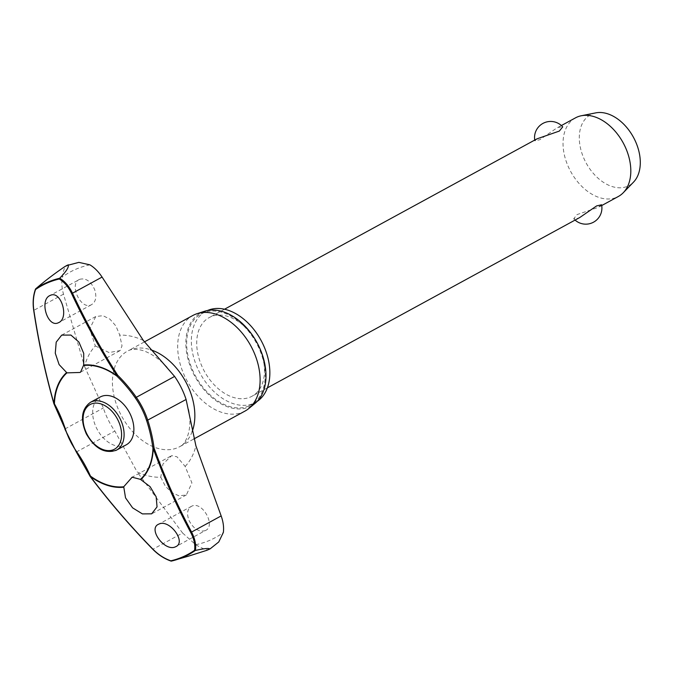 <?xml version="1.0" encoding="UTF-8"?>
<svg xmlns="http://www.w3.org/2000/svg" width="674" height="674" viewBox="0 0 674 674"><rect width="100%" height="100%" fill="white"/><g stroke="black" fill="none" stroke-linecap="round" stroke-linejoin="round"><path stroke-width="0.51" stroke-dasharray="3.37 2.53" d="M90.291 476.501L90.442 476.484A553.86 406.759 47.6 0 0 152.998 549.15C158.567 554.803 164.7 558.78 171.407 561.08L171.297 561.113M205.115 530.657C216.539 526.571 202.436 500.588 191.694 506.199C187.254 508.853 186.42 513.731 189.2 520.825C193.665 528.93 198.965 532.207 205.115 530.657L175.981 546.563M191.694 506.199L158.356 524.355M160.783 477.217L165.265 486.055L171.744 492.568L179.057 495.862L186.386 494.927L191.913 482.896L185.148 466.425L176.984 456.795L171.685 455.641L162.948 464.032L160.783 477.217A76.052 50.794 -118.6 0 1 137.142 471.935L182.595 533.016L152.939 549.217M209.825 548.965L208.974 549.386C207.247 550.422 202.823 548.863 195.696 544.702L182.595 533.016M79.785 279.297C68.47 283.324 80.56 310.402 91.285 304.808C95.792 302.112 96.93 297.074 94.697 289.685C90.847 281.243 85.876 277.781 79.785 279.297L49.741 295.659M95.337 345.947L109.036 352.553L120.115 350.59L122.028 345.888L119.576 334.658L115.886 325.946L109.929 319.147L102.962 315.668L95.742 316.544L89.718 328.845L95.337 345.947A76.052 50.794 -118.6 0 0 84.57 366.479L63.508 294.159C61.789 287.975 61.385 282.288 62.278 277.107C63.499 269.432 65.184 265.489 67.316 265.27M208.519 549.596L210.288 548.72M171.407 561.08L188.113 556.269M257.182 401.384A51.864 34.635 61.4 0 1 255.429 402.445A51.864 34.635 61.4 0 1 253.727 403.288A51.864 34.635 61.4 0 1 199.521 372.242A51.864 34.635 61.4 0 1 205.772 311.38A51.864 34.635 61.4 0 1 207.482 310.537A51.864 34.635 61.4 0 1 207.609 310.478M249.043 405.841A51.864 34.635 61.4 0 1 194.837 374.795A51.864 34.635 61.4 0 1 201.088 313.932A51.864 34.635 61.4 0 1 202.798 313.09A51.864 34.635 61.4 0 1 257.005 344.136A51.864 34.635 61.4 0 1 250.745 404.998A51.864 34.635 61.4 0 1 249.043 405.841M244.965 411.098A54.451 36.362 61.4 0 1 243.171 411.983A54.451 36.362 61.4 0 1 186.268 379.386A54.451 36.362 61.4 0 1 192.831 315.491M204.694 311.219A52.934 35.36 -118.6 0 0 202.318 312.129A52.934 35.36 -118.6 0 0 193.531 373.817A52.934 35.36 -118.6 0 0 249.523 406.801A52.934 35.36 -118.6 0 0 254.974 403.44M35.587 288.927L35.68 288.851C33.346 295.313 32.756 302.466 33.911 310.293L33.852 310.31M126.299 444.789A27.221 18.181 61.4 0 1 125.406 445.236A27.221 18.181 61.4 0 1 96.955 428.934A27.221 18.181 61.4 0 1 100.232 396.986M575.486 117.857A44.779 29.909 -118.6 0 0 570.086 170.396A44.779 29.909 -118.6 0 0 616.887 197.204A44.779 29.909 -118.6 0 0 618.353 196.479M536.976 138.852L534.878 140.849L539.823 139.712L556.606 128.144L558.198 127.361L562.731 126.889M250.568 396.952A44.779 29.909 -118.6 0 0 252.034 396.228A44.779 29.909 -118.6 0 0 257.434 343.681A44.779 29.909 -118.6 0 0 210.642 316.873A44.779 29.909 -118.6 0 0 209.167 317.597A44.779 29.909 -118.6 0 0 203.767 370.144A44.779 29.909 -118.6 0 0 250.568 396.952M601.579 204.778L598.124 207.432L577.138 214.551L573.734 218.73L578.258 218.266L579.851 217.475M595.723 112.878A40.297 26.918 -118.6 0 0 591.831 114.117A40.297 26.918 -118.6 0 0 585.142 161.069A40.297 26.918 -118.6 0 0 627.764 186.184A40.297 26.918 -118.6 0 0 633.501 182.157M91.285 304.808L58.865 322.509M84.57 366.479L103.349 407.997A59.641 39.833 -118.6 0 0 114.841 431.048L137.142 471.935M63.508 294.159L33.911 310.293A553.86 396.978 84.1 0 0 54.063 403.524A116.29 83.357 -95.9 0 1 65.058 428.883A59.641 39.833 -118.6 0 0 76.55 451.934A116.29 85.404 -132.4 0 1 90.442 476.484M65.024 428.9L103.349 407.997M76.322 452.01L114.841 431.048M195.696 544.702A151.33 101.066 -118.6 0 0 210.288 540.093A151.33 101.066 -118.6 0 0 223.355 532.443M89.937 264.848A151.33 101.066 -118.6 0 0 75.353 269.465A151.33 101.066 -118.6 0 0 62.278 277.107M192.208 431.486A54.451 36.362 61.4 0 1 179.705 446.685A54.451 36.362 61.4 0 1 177.911 447.561A54.451 36.362 61.4 0 1 121.008 414.965A54.451 36.362 61.4 0 1 127.571 351.07A54.451 36.362 61.4 0 1 129.366 350.194A54.451 36.362 61.4 0 1 150.454 349.688M185.148 466.425A76.052 50.794 -118.6 0 0 195.915 445.893M143.335 340.437A76.052 50.794 -118.6 0 0 119.694 335.147M90.468 402.311A27.221 18.181 -118.6 0 0 86.845 433.593A27.221 18.181 -118.6 0 0 115.642 450.561M201.088 313.932L205.772 311.38M167.186 367.322C155.113 354.49 144.447 350.472 139.088 349.73C134.505 349.056 130.983 349.351 128.532 350.606L144.354 341.929M188.594 409.337C193.387 432.388 183.724 446.104 179.705 446.685L193.842 438.976M131.43 477.554L170.969 456.003M61.705 335.104L95.742 316.544M601.722 205.553L599.481 206.775M267.384 387.853L252.034 396.228M573.734 218.73A16.117 16.117 0 0 0 575.074 220.078M534.735 140.074A16.117 16.117 0 0 0 534.878 140.849M561.383 125.541L556.606 128.144M224.509 309.231L209.167 317.597M80.577 372.141L120.115 350.59M152.341 513.487L186.386 494.927M250.745 404.998L255.429 402.445"/><path stroke-width="1.01" d="M83.652 365.468A65.134 43.498 61.4 0 1 116.922 376.126L117.756 375.3L116.947 375.822A65.572 43.793 -118.6 0 0 83.677 365.064L80.577 372.141L79.911 372.469L66.945 372.865L59.101 364.575L55.276 353.193L56.203 342.156L61.705 335.113L70.922 335.062L78.925 342.097L83.719 353.344L83.677 365.064M53.937 403.701L54.03 403.701A554.567 397.492 -95.9 0 1 33.852 310.352C32.756 302.752 33.329 295.802 35.579 289.5A152.947 102.153 61.4 0 1 46.885 283.139A152.947 102.153 61.4 0 1 59.295 278.994L59.607 278.286A153.453 102.49 -118.6 0 0 47.037 282.482A153.453 102.49 -118.6 0 0 35.587 288.927L35.68 288.851C44.408 281.302 54.181 273.846 64.999 266.491L68.268 265.042A158.778 106.045 -118.6 0 0 66.625 265.75A158.778 106.045 -118.6 0 0 64.999 266.491M140.79 479.61A65.572 43.793 -118.6 0 0 153.234 448.589L154.127 448.261L152.956 448.412A65.134 43.498 61.4 0 1 140.436 479.357L150.1 486.662L156.157 496.822L157.05 506.873L151.658 513.824L142.425 513.908L132.609 507.859L125.532 497.859L123.73 486.763L132.129 477.209L140.436 479.357M123.73 486.763A65.134 43.498 61.4 0 1 90.468 476.097L90.291 476.501M210.288 548.72L218.755 541.963L223.355 532.443C224.012 527.397 223.279 521.887 221.165 515.922L195.915 445.893L186.091 399.48A59.641 39.833 -118.6 0 0 174.6 376.429L143.335 340.437L102.077 277.073L72.48 293.207C69.178 286.324 64.915 281.328 59.691 278.219L59.607 278.286M102.077 277.073C98.53 271.698 94.486 267.62 89.937 264.848L78.85 262.371L66.65 265.581M188.113 556.269L206.556 550.405A158.778 106.045 -118.6 0 0 208.199 549.706A158.778 106.045 -118.6 0 0 209.825 548.965L208.974 549.386M144.354 341.929L192.831 315.491A54.451 36.362 61.4 0 1 194.626 314.606A54.451 36.362 61.4 0 1 197.069 313.68A54.451 36.362 61.4 0 1 250.829 345.888A54.451 36.362 61.4 0 1 248.782 408.52A54.451 36.362 61.4 0 1 244.965 411.098L193.842 438.976M59.295 278.994C64.333 282.061 68.445 286.939 71.612 293.62A554.567 407.281 47.6 0 0 116.947 375.822L116.922 376.126A115.65 84.941 -132.4 0 1 135.364 398.014A58.604 39.143 61.4 0 1 146.662 420.66A115.65 82.894 -95.9 0 1 152.956 448.412L153.234 448.589A554.567 397.492 84.1 0 0 190.717 532.502C194.053 538.88 195.342 544.819 194.575 550.313A152.947 102.153 61.4 0 1 183.261 556.665A152.947 102.153 61.4 0 1 170.851 560.819L171.297 561.113A153.453 102.49 -118.6 0 0 175.383 560.035A153.453 102.49 -118.6 0 0 183.867 556.918A153.453 102.49 -118.6 0 0 195.317 550.473L194.575 550.313M158.811 524.128C169.469 518.694 186.976 542.435 175.526 546.791C164.86 552.233 147.353 528.492 158.811 524.128L158.356 524.355M175.981 546.563L175.526 546.791M101.134 396.548A27.221 18.181 61.4 0 1 129.585 412.842A27.221 18.181 61.4 0 1 126.299 444.789L116.535 450.114A27.221 18.181 -118.6 0 0 120.157 418.84A27.221 18.181 -118.6 0 0 91.361 401.873A27.221 18.181 -118.6 0 0 90.468 402.311L100.232 396.986A27.221 18.181 61.4 0 1 101.134 396.548M50.205 295.431C61.064 289.887 69.649 318.482 58.402 322.736C47.534 328.289 38.94 299.686 50.205 295.431L49.741 295.659M58.865 322.509L58.402 322.736M601.722 205.553L618.353 196.479A44.779 29.909 -118.6 0 0 623.265 192.73A44.779 29.909 -118.6 0 0 623.18 142.854A44.779 29.909 -118.6 0 0 581.291 115.76A44.779 29.909 -118.6 0 0 576.961 117.124A44.779 29.909 -118.6 0 0 575.486 117.857L561.383 125.541M534.735 140.074A16.117 16.117 0 0 1 562.731 126.889L559.319 131.076L536.976 138.852L224.509 309.231M267.384 387.853L579.851 217.475L596.633 205.907L601.579 204.778A16.117 16.117 0 0 1 575.074 220.078M623.265 192.73L633.501 182.157A40.297 26.918 -118.6 0 0 633.425 137.26A40.297 26.918 -118.6 0 0 595.723 112.878L581.291 115.76M90.442 476.484L90.316 476.467A65.572 43.793 -118.6 0 0 123.586 487.226M90.468 476.097A115.65 84.941 47.6 0 0 76.651 451.681L76.322 452.01L90.139 476.442A0.716 0.716 0 0 0 90.223 476.585C109.517 502.122 130.394 526.369 152.846 549.327L152.956 549.234A554.567 407.281 -132.4 0 1 90.316 476.467L90.468 476.097M76.651 451.681A58.604 39.143 61.4 0 1 65.361 429.035A115.65 82.894 84.1 0 0 54.425 403.819A65.134 43.498 61.4 0 1 66.945 372.865M66.473 372.68A65.572 43.793 -118.6 0 0 54.03 403.701L53.869 403.667A0.716 0.716 0 0 0 53.937 403.819L65.024 428.9M171.297 561.113L188.762 556.084M35.587 288.927L35.579 289.5L35.587 288.927M170.851 560.819C164.338 558.552 158.373 554.694 152.956 549.234L152.846 549.327C158.382 554.904 164.473 558.83 171.12 561.113M195.317 550.473L195.418 550.439C196.269 544.786 194.988 538.661 191.568 532.064L190.717 532.502M59.691 278.219C66.06 271.706 68.916 267.317 68.268 265.042M209.825 548.965C208.873 548.021 204.07 548.518 195.418 550.439M248.782 408.52L254.974 403.44A52.934 35.36 -118.6 0 0 256.963 342.535A52.934 35.36 -118.6 0 0 204.694 311.219L197.069 313.68M207.609 310.478A51.864 34.635 61.4 0 1 261.015 340.328A51.864 34.635 61.4 0 1 257.182 401.384M208.519 549.596L206.556 550.405M135.364 398.014L136.308 397.306A116.29 85.404 47.6 0 0 117.756 375.3A553.86 406.759 -132.4 0 1 72.48 293.207L71.612 293.62M65.361 429.035L64.873 429.052L76.322 452.01M221.165 515.922L191.568 532.064A553.86 396.978 -95.9 0 1 154.127 448.261A116.29 83.357 84.1 0 0 147.8 420.365A59.641 39.833 -118.6 0 0 136.308 397.306L174.6 376.429M146.662 420.66L186.091 399.48M150.454 349.688A54.451 36.362 61.4 0 1 192.208 431.486M115.642 450.561A27.221 18.181 -118.6 0 0 116.535 450.114C105.026 454.141 94.967 448.741 86.339 433.913C80.088 419.514 81.47 408.983 90.468 402.311M113.67 449.6A25.435 16.985 -118.6 0 0 117.891 419.961A25.435 16.985 -118.6 0 0 90.99 404.114A25.435 16.985 -118.6 0 0 86.769 433.753A25.435 16.985 -118.6 0 0 113.67 449.6M67.012 265.396L68.369 264.798M207.912 549.858L209.277 549.259M53.869 403.667C45.234 373.185 38.511 342.08 33.7 310.352C32.579 302.575 33.178 295.473 35.503 289.053M209.547 549.125L210.524 548.594M65.766 266.062L66.743 265.522"/></g></svg>
